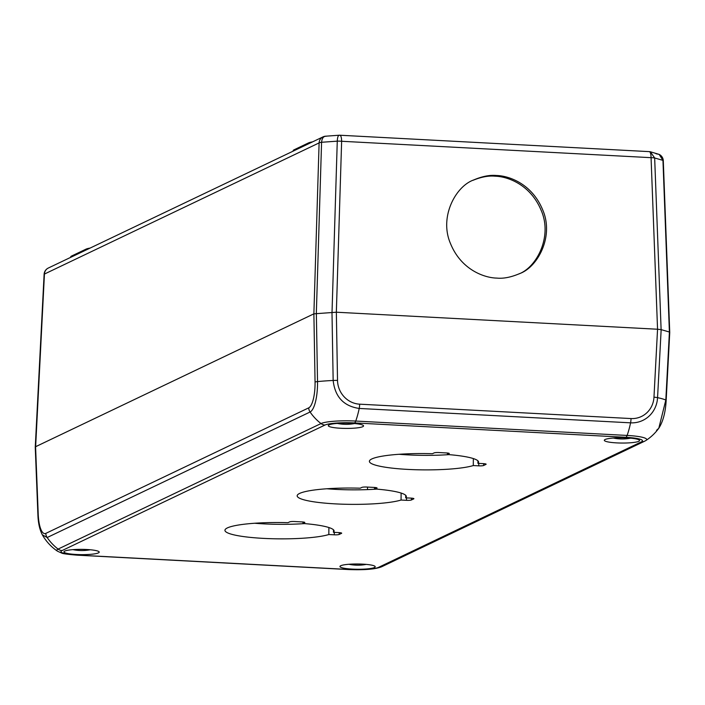 <?xml version="1.0" encoding="UTF-8"?>
<svg xmlns="http://www.w3.org/2000/svg" width="705" height="705" viewBox="0 0 705 705"><rect width="100%" height="100%" fill="white"/><g stroke="black" fill="none" stroke-linecap="round" stroke-linejoin="round"><path stroke-width="1.06" d="M518.845 273.963C536.805 267.292 552.799 236.298 541.079 210.152C530.239 184.269 507.283 176.426 494.998 176.188C488.609 175.563 481.259 176.937 472.958 180.321M496.443 175.501C508.798 175.712 532.037 183.732 542.735 209.984C554.28 236.536 537.571 267.336 519.567 273.628C510.984 277.276 503.396 278.766 496.805 278.096C484.45 277.885 461.211 269.874 450.513 243.613C438.959 217.061 455.668 186.27 473.672 179.969C482.264 176.321 489.852 174.831 496.443 175.501M332.029 312.183L337.272 141.15A7.341 1.419 1.8 0 1 341.634 141.273L336.347 312.218L657.553 329.235L651.067 157.673A7.341 1.269 -2.2 0 1 654.663 157.973L661.114 329.623M354.5 422.921A23.609 3.534 -179.6 0 0 324.979 425.044L62.058 550.579A23.609 3.534 -179.6 0 0 77.647 555.108L349.019 569.49A23.609 3.534 -179.6 0 0 378.541 567.358L641.453 441.824A23.609 3.534 -179.6 0 0 625.864 437.303L354.5 422.921A7.341 2.133 -87 0 0 355.734 421.052A48.962 14.232 -87 0 0 359.206 408.451A7.341 2.133 -87 0 0 359.665 404.176A23.609 22.428 -109.6 0 1 337.519 380.392L336.347 312.218L313.875 313.84L319.109 142.903A7.341 1.419 1.8 0 1 321.577 142.278L316.333 313.32M35.268 446.97L44.115 274.298A7.341 7.341 0 0 1 48.284 268.05L48.284 268.05A7.341 6.944 64.5 0 0 44.441 274.051L35.602 447.367L35.576 446.714L313.884 313.84L315.056 382.013A23.609 6.988 90.9 0 1 308.728 407.851L45.807 533.385A23.609 6.988 90.9 0 1 38.22 514.192A7.341 1.269 177.8 0 0 37.894 514.588C38.176 522.943 39.647 529.684 42.318 534.787L42.309 534.778A48.962 48.962 0 0 0 57.519 551.222A27.777 4.151 -179.6 0 1 58.083 549.089A48.962 46.274 -115.5 0 1 47.165 537.536L42.318 534.787M35.594 446.714L313.875 313.84M336.391 312.218L657.518 329.235M669.424 332.681L662.956 160.37A7.341 1.269 -2.2 0 1 663.29 160.731A7.341 7.341 0 0 0 659.149 154.395L656.002 153.743M294.029 150.711L294.038 149.821L308.482 142.921L308.482 143.811M312.544 141.872A19.581 2.926 -179.6 0 0 308.482 142.921M294.038 149.821A19.581 2.926 -179.6 0 0 293.165 150.676L293.165 151.126M649.49 151.672L650.318 151.76L654.663 157.973L662.956 160.37L659.149 154.395L650.318 151.76A7.341 7.341 0 0 0 649.287 151.628A7.341 2.133 -87 0 1 651.067 157.673L341.634 141.273A7.341 2.133 93 0 0 339.854 135.228A7.341 7.341 0 0 0 339.167 135.228L325.313 136.224A7.341 7.341 0 0 0 322.961 136.902A7.341 6.944 -115.5 0 1 324.802 136.329M326.177 136.268C323.524 136.153 322 138.162 321.577 142.278L337.272 141.15C337.492 137.043 338.233 135.096 339.519 135.307A7.341 2.133 93 0 1 339.854 135.228L649.287 151.628M71.575 256.928L71.584 256.038A19.581 2.926 -179.6 0 0 70.711 256.893L70.703 257.343M71.584 256.038L86.028 249.138L86.019 250.028M90.081 248.089A19.581 2.926 -179.6 0 0 86.028 249.138M638.783 441.304A17.625 2.635 0.4 0 1 619.298 442.996A17.625 2.635 0.4 0 1 604.308 440.281A17.625 2.635 0.4 0 1 621.96 437.77A17.625 2.635 0.4 0 1 639.567 440.528A17.625 2.635 0.4 0 1 638.783 441.304M362.767 426.675A17.625 2.635 0.4 0 1 343.291 428.367A17.625 2.635 0.4 0 1 328.301 425.653A17.625 2.635 0.4 0 1 345.943 423.141A17.625 2.635 0.4 0 1 363.551 425.899A17.625 2.635 0.4 0 1 362.767 426.675M374.425 567.516A17.625 2.635 0.4 0 1 354.95 569.217A17.625 2.635 0.4 0 1 339.96 566.503A17.625 2.635 0.4 0 1 357.602 563.991A17.625 2.635 0.4 0 1 375.21 566.75A17.625 2.635 0.4 0 1 374.425 567.516M98.418 552.887A17.625 2.635 0.4 0 1 78.934 554.588A17.625 2.635 0.4 0 1 63.952 551.874A17.625 2.635 0.4 0 1 81.595 549.362A17.625 2.635 0.4 0 1 99.202 552.121A17.625 2.635 0.4 0 1 98.418 552.887M406.521 500.33L401.066 500.039A54.593 8.16 0.4 0 1 339.722 504.084A54.593 8.16 0.4 0 1 297.166 495.818A54.593 8.16 0.4 0 1 360.211 488.195L361.894 487.393A3.913 0.582 0.4 0 1 366.794 487.04L374.276 487.437A3.913 0.582 0.4 0 1 377.043 488.01A3.913 0.582 0.4 0 1 376.867 488.186L375.183 488.988A54.593 8.16 0.4 0 1 406.344 496.584A54.593 8.16 0.4 0 1 405.692 497.836L411.138 498.127A3.913 0.582 0.4 0 1 413.906 498.699A3.913 0.582 0.4 0 1 413.729 498.876L411.42 499.977A3.913 0.582 0.4 0 1 406.521 500.33L406.538 497.88M478.748 465.846L473.293 465.556A54.593 8.16 0.4 0 1 411.949 469.601A54.593 8.16 0.4 0 1 369.394 461.334A54.593 8.16 0.4 0 1 432.438 453.712L434.121 452.901A3.913 0.582 0.4 0 1 439.021 452.548L446.503 452.945A3.913 0.582 0.4 0 1 449.27 453.526A3.913 0.582 0.4 0 1 449.094 453.694L447.411 454.505A54.593 8.16 0.4 0 1 478.572 462.101A54.593 8.16 0.4 0 1 477.92 463.352L483.366 463.634A3.913 0.582 0.4 0 1 486.133 464.216A3.913 0.582 0.4 0 1 485.957 464.384L483.648 465.494A3.913 0.582 0.4 0 1 478.748 465.846L478.765 463.397M334.293 534.813L328.838 534.531A54.593 8.16 0.4 0 1 267.495 538.567A54.593 8.16 0.4 0 1 224.939 530.31A54.593 8.16 0.4 0 1 287.984 522.678L289.667 521.876A3.913 0.582 0.4 0 1 294.567 521.524L302.048 521.92A3.913 0.582 0.4 0 1 304.816 522.502A3.913 0.582 0.4 0 1 304.639 522.669L302.956 523.471A54.593 8.16 0.4 0 1 334.117 531.068A54.593 8.16 0.4 0 1 333.465 532.319L338.911 532.61A3.913 0.582 0.4 0 1 341.678 533.191A3.913 0.582 0.4 0 1 341.502 533.359L339.193 534.461A3.913 0.582 0.4 0 1 334.293 534.813L334.311 532.363M641.453 441.824A7.341 6.944 64.5 0 0 644.67 441.189L646 440.449A27.777 4.151 -179.6 0 0 627.097 435.434A7.341 2.133 93 0 1 625.864 437.303M656.522 430.358L658.814 428.226L665.82 400.052A48.962 6.151 -177 0 0 657.562 397.655A27.777 26.385 -109.6 0 1 630.57 422.833A48.962 14.232 93 0 1 627.097 435.434L355.734 421.052A27.777 4.151 -179.6 0 0 321.004 423.555A48.962 46.274 -115.5 0 1 310.077 412.002L47.165 537.536A7.341 6.944 -115.5 0 1 45.807 533.385M326.864 488.768A54.593 8.16 -179.6 0 0 376.752 489.111M401.119 493.051L401.066 500.039M405.71 495.324L405.692 497.836M375.192 487.499L375.183 488.988M399.092 454.284A54.593 8.16 -179.6 0 0 448.979 454.628M473.346 458.567L473.293 465.556M477.937 460.841L477.92 463.352M447.419 453.015L447.411 454.505M254.637 523.251A54.593 8.16 -179.6 0 0 304.525 523.603M328.891 527.534L328.838 534.531M333.483 529.808L333.465 532.319M302.965 521.991L302.956 523.471M669.75 332.363L666.163 400.352C665.52 412.249 663.07 421.537 658.814 428.226L658.814 428.226A48.962 48.962 0 0 1 646 440.449M666.163 400.352A7.341 0.925 -177 0 0 665.82 400.052L669.415 332.029L661.158 329.632L657.562 397.655A7.341 0.925 -177 0 0 653.976 397.162A23.609 22.428 -109.6 0 1 631.028 418.558A7.341 2.133 93 0 1 630.57 422.833L359.206 408.451C343.67 406.177 334.981 396.844 333.157 380.462A48.962 5.111 179 0 0 317.523 381.59A27.777 8.222 90.9 0 1 310.077 412.002A7.341 6.944 -115.5 0 1 308.728 407.851M661.158 329.632L657.553 329.235L653.976 397.162M44.115 274.298A7.341 0.925 2.9 0 1 44.441 274.051L319.109 142.903A7.341 6.944 -115.5 0 1 322.961 136.902L48.284 268.05M378.541 567.358A7.341 6.944 64.5 0 0 381.757 566.723L644.67 441.189M349.019 569.49A7.341 2.133 93 0 1 348.675 569.561C364.732 570.151 375.756 569.199 381.757 566.723M77.647 555.108A7.341 2.133 93 0 1 77.312 555.179L348.675 569.561M62.058 550.579A7.341 6.944 -115.5 0 1 58.083 549.089L321.004 423.555A7.341 6.944 -115.5 0 0 324.979 425.044M411.429 498.144L411.42 499.977M483.656 463.652L483.648 465.494M339.202 532.627L339.193 534.461M316.351 313.311L317.523 381.59A7.341 0.767 179 0 0 315.056 382.013M337.519 380.392A7.341 0.767 179 0 0 333.157 380.462L331.985 312.183M631.028 418.558L359.665 404.176M38.22 514.192L35.576 446.714M374.531 489.261L374.54 487.446M367.517 489.605L367.517 487.076M669.732 332.284L663.29 160.731M77.312 555.179C67.513 554.359 62.278 553.645 61.617 553.037L57.519 551.222M35.25 447.049L37.894 514.588M613.306 438.052A44.062 44.062 0 0 0 630.596 438.166M337.298 423.423A44.062 44.062 0 0 0 354.589 423.538M348.957 564.273A44.062 44.062 0 0 0 366.248 564.388M72.95 549.644A44.062 44.062 0 0 0 90.231 549.759"/></g></svg>
